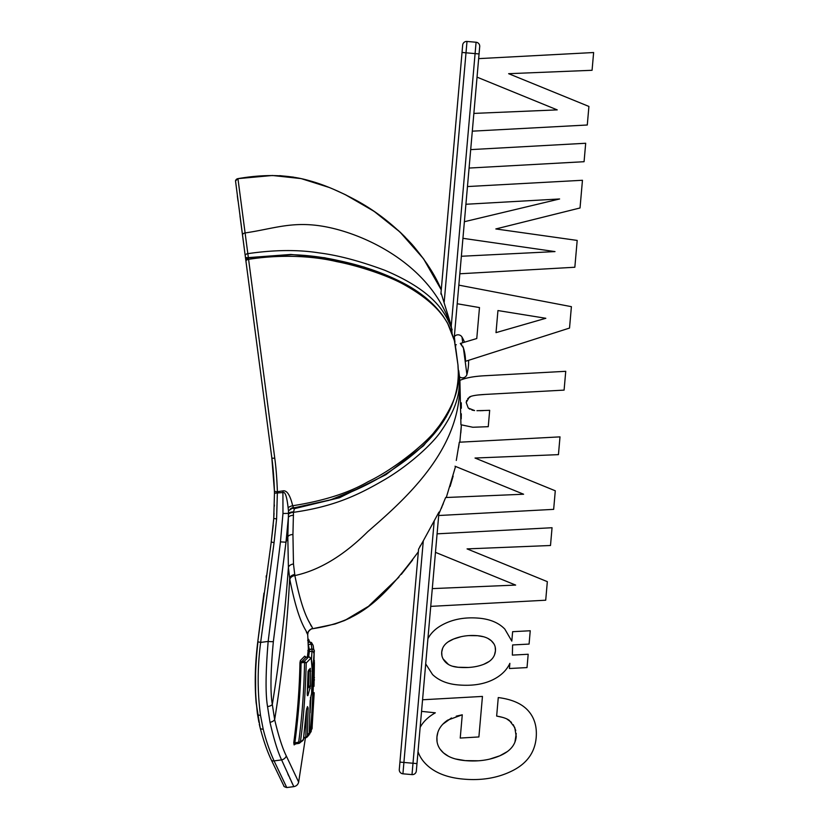 <?xml version="1.0" encoding="UTF-8"?>
<svg xmlns="http://www.w3.org/2000/svg" width="829" height="829" viewBox="0 0 829 829"><rect width="100%" height="100%" fill="white"/><g stroke="black" fill="none" stroke-linecap="round" stroke-linejoin="round"><path stroke-width="1.24" d="M245.353 256.731L271.829 457.857L274.399 490.789A2.85 1.036 178.1 0 0 277.394 491.721L282.917 490.882C286.875 490.084 290.129 495.037 292.678 505.742C323.611 500.913 348.781 492.892 368.18 481.659C394.594 469.048 429.971 440.748 439.712 425.132C463.587 390.811 457.898 374.698 457.991 365.174L454.458 340.999C450.489 329.434 447.194 308.678 403.951 284.534C386.656 274.876 356.335 265.28 336.657 261.612C313.569 256.068 281.363 254.182 248.586 259.332L274.751 458.116C276.016 467.121 276.886 478.323 277.394 491.721L276.606 518.902L274.067 542.653L260.648 642.413C257.415 667.304 257.353 691.562 260.482 715.199L263.166 729.054C265.84 739.965 269.477 750.587 274.078 760.898L281.601 759.903L293.715 786.462L281.601 759.903A5.699 4.86 -23.4 0 0 286.295 755.934L298.564 781.923L286.295 755.934C282.44 748.204 278.565 736.111 274.658 719.645L272.316 704.463C270.233 692.536 270.575 671.573 273.352 641.594L285.984 542.207L287.818 536.974L288.399 567.45L289.829 579.409C299.145 626.6 306.989 629.978 307.714 634.672L308.388 649.459L308.336 648.433L309.6 649.335L308.647 656.765M307.663 634.568L306.357 631.936M308.367 648.796L307.383 656.931M305.725 656.951L304.72 656.154L300.388 660.537L299.943 662.806C299.538 687.925 297.476 714.557 293.767 742.722L294.129 744.898L295.766 743.851M458.271 369.661L458.81 371.382C459.028 381.682 463.598 398.252 441.411 430.634C432.614 444.126 407.453 466.758 382.573 480.841C356.004 496.27 332.232 506.799 293.466 512.332L292.938 534.539L293.476 564.01L294.875 575.564C304.005 620.942 311.891 624.206 312.595 628.714C358.397 621.76 380.915 602.103 418.334 551.834L418.065 552.238M281.601 759.903C277.798 751.924 273.922 739.385 269.995 722.308L267.549 706.567C265.394 694.194 265.601 672.474 268.161 641.428L280.451 541.876L282.969 513.493L282.917 490.882M274.751 458.116A2.85 0.642 172.5 0 1 271.829 457.857C273.062 466.644 273.922 477.608 274.409 490.737L274.461 493.203L283.197 492.509C285.249 491.763 286.896 496.861 288.129 507.814A5.699 2.466 169.4 0 1 292.678 505.742L293.476 507.607L294.668 507.731L293.466 512.332A5.699 2.601 177.1 0 0 288.409 514.56L288.368 517.565A5.699 2.653 -179.4 0 1 293.518 515.275M274.078 760.898C289.352 793.084 292.316 799.197 274.078 760.898A2.85 2.425 155.7 0 1 271.187 759.685M287.777 773.83L288.896 776.255M289.663 777.892L290.129 778.887M291.362 781.519L292.741 784.431M311.217 626.05L310.398 624.403M309.518 622.6L309.113 621.74M398.904 577.16L368.843 605.937M350.657 617.657L343.797 620.848M453.142 476.115L450.074 486.519M461.256 426.997L460.8 433.049M461.639 344.512L460.282 343.455L463.411 347.9L466.914 374.47A4.559 4.559 0 0 1 459.504 376.718L459.649 377.806M459.722 378.387L458.748 370.967M459.888 380.376L460.934 424.749L472.82 427.256L488.25 426.686L489.68 410.334L476.955 410.697M438.976 512.084L423.298 540.84L403.91 762.452L399.941 762.11L418.572 549.15L399.288 769.488A3.99 3.99 0 0 0 402.925 773.809L412.003 774.607A3.99 3.99 0 0 0 416.324 770.98L416.977 763.602L416.324 770.98A3.99 3.99 0 0 1 412.003 774.607L412.997 763.25L416.977 763.602L438.821 514.032M418.334 551.834L417.93 552.446M440.883 294.077L462.675 45.077L441.007 292.73L451.266 325.849L452.064 332.947M441.256 508.519L442.085 506.56M442.645 505.213L443.318 503.566M438.676 515.514L553.658 509.358L555.285 490.789L475.017 458.033L558.445 454.644L560 436.873L459.318 442.22L456.292 460.447M458.572 447.608L459.297 442.334M461.204 418.883L461.328 413.816M461.359 408.22L461.276 402.79M418.572 549.15L423.298 540.84M419.775 546.767L420.417 545.648M459.598 380.501L459.815 380.407C465.452 377.9 473.67 376.345 484.468 375.755L565.741 371.309L564.093 390.117L485.328 394.417C476.571 394.894 471.235 395.796 469.318 397.122L466.199 402.5L468.261 408.044L474.592 410.573L471.96 410.096M459.276 376.584L459.815 380.407M459.826 442.189L461.38 424.914L459.826 442.199M455.556 466.437L446.292 497.493L455.556 466.447M455.038 466.23L523.596 494.229L445.65 497.524L438.81 514.073M454.085 339.413L479.711 46.569A3.99 3.99 0 0 0 476.084 42.248L466.996 41.45A3.99 3.99 0 0 0 462.675 45.077M454.24 337.683L454.903 341.714L454.323 336.729A4.559 4.559 0 0 1 461.991 337.082L462.727 342.719M420.148 727.375C423.215 721.686 428.272 716.826 435.329 712.816L421.546 711.365M422.562 699.769L482.447 696.422L478.893 736.95L460.23 738.059L462.271 714.795L447.639 720.152C441.069 724.681 437.505 730.297 436.935 737.012C436.396 743.24 438.572 748.525 443.474 752.877C448.406 757.209 455.66 759.789 465.245 760.618C478.074 761.747 489.587 760.141 499.783 755.81C509.97 751.457 515.462 745.022 516.229 736.494L514.757 727.479L509.327 720.411C506.923 718.556 502.695 717.116 496.654 716.069L498.27 697.562C511.939 699.303 521.907 703.686 528.177 710.702C534.446 717.696 537.109 726.691 536.176 737.675C534.871 752.359 527.026 763.343 512.643 770.628C498.239 777.913 481.898 780.742 463.629 779.125C448.354 777.809 436.479 773.436 427.992 766.037C423.091 761.737 419.764 756.918 418.023 751.571M432.282 588.611L515.648 585.087L435.453 552.342M437.08 533.835L552.052 527.731L550.497 545.503L467.069 548.891L547.337 581.647L545.71 600.217L430.728 606.372M461.359 256.265L555.005 251.591L462.934 238.317M464.385 221.716L559.606 198.97L465.908 204.266M467.463 186.556L582.455 180.276L580.031 207.975L495.835 228.949L577.191 240.42L574.839 267.249L459.826 273.777M470.696 149.614L585.688 143.262L584.072 161.707L469.079 168.059M473.856 113.407L557.223 109.884L477.038 77.138M478.654 58.631L593.626 52.528L592.072 70.289L508.643 73.688L588.911 106.444L587.284 125.003L472.302 131.169M427.899 638.734C430.779 633.232 435.391 628.724 441.753 625.18C452.354 619.273 464.779 616.942 479.038 618.185C490.146 619.18 498.737 622.807 504.809 629.076L511.814 641.107L512.633 631.688L530.239 630.755L529.078 644.081L512.591 644.952L512.363 655.097L528.187 654.257L527.016 667.583L509.41 668.516L509.866 663.345C507.13 669.262 502.571 674.122 496.198 677.946C486.157 683.935 473.411 686.257 457.971 684.899C447.328 683.987 438.852 680.536 432.541 674.537L425.702 663.884M452.541 666.236L458.116 667.262C467.981 668.122 476.54 667.127 483.784 664.288C491.017 661.459 494.903 656.972 495.441 650.827C495.783 646.848 494.385 643.48 491.265 640.713C488.126 637.915 483.566 636.257 477.577 635.708C468.965 634.962 460.976 636.061 453.587 639.024C446.189 641.988 442.23 646.34 441.722 652.091C441.401 655.853 442.655 659.2 445.494 662.133C448.354 665.086 452.561 666.796 458.116 667.262L468.364 667.469M458.831 285.135L571.399 306.668L569.523 328.066L465.525 361.299A45.947 45.947 0 0 0 463.411 347.9L462.675 346.066M460.282 343.455L476.768 338.533L479.483 307.569L457.204 303.756M496.011 332.636L545.824 318.284L497.949 310.554L496.011 332.636M455.411 346.563L455.66 345.797M455.276 344.947L456.271 344.646M443.1 658.91L448.468 664.475M442.624 648.34L441.722 652.091L441.919 655.656M460.997 636.724L453.587 639.024L448.095 641.895M483.587 636.755L477.577 635.708L468.872 635.594M493.877 643.791L491.265 640.713L488.012 638.485M494.488 654.951L495.441 650.827L495.203 647.066M483.784 664.288L489.079 661.511M511.472 722.36L506.643 718.847M502.54 717.365L496.654 716.069M515.762 730.494L513.286 724.691M514.933 742.1L516.249 733.478M489.815 759.074L499.783 755.81L507.358 751.571M455.494 758.96L465.245 760.618L478.478 760.784M440.168 749.25L443.474 752.877L448.448 756.255M437.878 732.349L436.935 737.012L437.049 741.561M451.453 717.987L442.914 724.121M462.271 714.795L456.261 716.163M479.95 410.718L483.369 410.604M468.261 408.044L469.898 409.236M470.996 396.335L467.701 398.614M466.696 400.355L466.199 402.5M485.328 394.417L478.561 394.946M307.714 634.672A5.699 5.699 152.5 0 1 312.595 628.714L312.595 628.714C311.766 628.413 310.357 629.398 308.378 631.688L307.694 633.978M454.903 341.714L454.769 343.04M294.326 507.783L328.471 500.467C354.397 491.835 377.05 480.644 396.449 466.903C440.624 436.696 461.142 402.79 457.991 365.185L455.795 348.46M366.159 206.152L377.786 213.882M398.231 230.379L412.189 244.576M426.666 263.29L433.194 273.808M430.51 269.27L441.256 289.839C435.722 276.047 426.023 260.938 412.158 244.545C395.734 226.597 377.516 212.1 357.506 201.053C339.538 191.261 323.455 184.463 309.238 180.649C288.451 174.65 264.689 173.976 237.944 178.639L247.83 253.653C274.285 249.809 298.077 249.56 319.206 252.907C338.097 255.27 359.973 261.073 384.811 270.285C437.474 292.533 445.66 314.979 451.473 327.838L452.178 329.88M402.469 282.637L364.107 267.062L324.595 257.736L290.834 254.462L248.348 257.612L247.83 253.653A2.85 1.813 172.5 0 0 245.229 255.819L235.519 180.929L237.944 178.639A2.85 2.85 172.5 0 0 235.519 180.929L237.944 178.639L272.409 175.489L301.145 178.598L328.75 187.323M269.808 442.468L272.078 459.794M245.229 255.819L245.384 256.959A2.85 1.036 172.5 0 0 248.348 257.612L245.912 261L240.006 216.141M242.524 234.959C233.042 163.396 233.042 163.396 242.524 234.959A2.85 2.062 172.5 0 1 245.104 232.939C274.409 228.7 293.611 220.213 327.704 227.187C369.288 235.695 433.007 267.207 451.473 327.838A3.99 3.088 159.8 0 1 450.883 329.973M247.239 271.093L246.534 265.736M274.399 490.789L274.461 493.214L274.409 490.737A2.85 1.036 178.1 0 0 274.399 490.789L271.829 457.857L247.311 271.58M271.839 457.888L245.975 261.436A2.85 1.741 172.5 0 1 248.586 259.332L248.379 257.85A2.85 2.819 -7.5 0 0 245.912 261.011M276.606 518.902L273.736 518.488L274.461 493.214L273.746 518.457L271.249 541.959L257.778 641.75C255.083 663.366 254.534 683.718 256.14 702.805L260.161 727.893C263.539 740.68 267.207 751.261 271.166 759.633L283.922 785.996M280.451 541.876L285.984 542.207L288.368 517.565L287.818 536.974A5.699 3.088 -177.2 0 1 292.938 534.539M361.206 487.411L330.678 499.814L292.274 508.229L288.461 510.84L288.409 514.56M292.274 508.229A5.699 2.373 -173.6 0 0 294.575 508.612L339.465 497.742L385.889 474.706L423.578 445.701L446.24 416.883M290.067 509.255A5.699 5.15 171.6 0 1 293.456 507.535M288.129 507.814L288.461 510.84M257.715 713.158C254.607 694.64 254.7 670.806 257.985 641.656M274.399 490.623L274.036 482.146M274.337 506.229L274.368 504.923M310.16 700.909L309.258 734.183L307.414 736.225L308.108 707.935L307.466 706.609L306.326 710.847L303.383 739.841L300.388 741.851C303.373 721.354 305.321 695.054 306.233 662.951L310.502 658.599C311.559 658.143 312.129 662.081 312.212 670.402L311.745 692.578L310.16 700.909A1.71 0.622 179.8 0 0 310.181 700.816A1.71 0.622 179.8 0 0 310.16 700.712M310.336 668.34A1.71 1.668 -139.2 0 1 309.942 669.449L308.067 671.438L307.279 693.003C307.238 695.407 307.466 696.205 307.963 695.365L310.44 686.122L310.336 668.34L308.554 670.246L308.067 673.086L307.3 694.692M314.181 693.044L312.025 728.753L314.118 692.743L311.196 731.271L310.077 733.105C312.15 715.168 313.186 692.443 313.207 664.931L314.191 652.174L312.139 727.976L312.005 728.929L310.595 729.344M312.16 727.106L312.025 728.753L312.16 727.106M313.911 663.21L314.004 686.35L314.398 662.578M314.346 660.723L314.305 660.412A1.71 1.689 -173.8 0 1 314.305 660.609L313.849 686.246M308.119 642.516L309.984 642.123L311.787 642.962L313.217 645.708L313.683 649.563L313.175 645.781M309.331 640.786L309.383 642.195L309.331 640.786L307.632 640.278M308.958 735.002L306.885 737.292L307.414 736.225L305.787 737.126L306.512 709.624M303.642 738.09L306.875 737.313L303.725 737.395M294.129 744.898A1.14 1.078 58.2 0 1 294.927 743.955M293.767 742.722L294.855 742.877L295.072 743.924L298.761 743.437L298.647 742.38C302.015 717.582 303.994 690.93 304.564 662.402L306.233 662.951L304.233 661.335L308.823 656.744L311.238 658.682L312.222 670.402L311.621 693.137M299.943 662.806L301.062 662.827C300.647 687.977 298.585 714.66 294.855 742.877L300.388 741.851L299.497 743.188L294.627 744.079M300.388 660.537A1.14 1.098 -130.7 0 0 301.652 661.677L301.062 662.827L304.367 662.392L304.233 661.335L301.652 661.677L306.005 657.262L308.585 656.92A1.71 1.668 38.9 0 1 310.502 658.599M304.72 656.154A1.14 1.119 -141.1 0 0 306.005 657.262L308.823 656.744M310.388 697.977A1.71 1.451 -164.3 0 0 310.512 697.376M311.745 692.578L310.181 700.806L309.269 734.193M304.367 662.392L304.761 661.355M302.367 740.224L303.383 739.841L302.067 741.23M299.518 743.167L303.383 739.841M307.404 707.075L306.709 708.847A1.71 1.43 -158.4 0 0 306.792 708.339M306.885 708.412A1.71 0.622 -0 0 0 308.108 707.935M310.523 730.38L312.025 728.753M310.098 712.795L311.01 695.759M311.435 659.418L312.16 648.993C314.025 649.242 314.699 650.309 314.191 652.174M308.492 734.732L310.077 733.105L308.502 733.675M311.186 731.333L310.077 733.105M307.31 694.225A1.71 1.43 19.7 0 1 307.963 695.365M308.233 671.252A1.71 1.658 -134.4 0 0 308.554 670.246M308.347 671.158L310.771 671.075M307.642 686.205L308.751 686.07L308.865 670.008M307.6 687.168L308.751 686.07L310.44 686.122M307.486 689.666L308.264 687.075A1.71 1.451 16 0 1 310.15 688.609M313.839 685.718A1.71 1.461 5.6 0 1 314.004 686.35M313.911 677.594L314.471 677.604M313.901 678.961A1.71 1.471 2.2 0 1 314.429 680.039M308.16 643.47L309.279 649.325M311.859 649.034L311.248 644.164L310.15 642.247A1.71 1.689 -34.5 0 1 311.797 642.983M308.813 639.584L307.963 639.211M269.995 722.308A5.699 3.513 -11.8 0 0 274.658 719.645C282.306 672.122 287.311 625.014 289.673 578.321A5.699 4.093 171.7 0 1 294.72 574.518M289.829 579.409A5.699 4.114 171.4 0 1 294.875 575.564C319.289 570.3 343.6 555.658 367.786 531.648C407.008 497.618 467.97 443.929 458.81 371.382A3.99 3.275 172.9 0 0 458.468 370.387M267.549 706.567A5.699 2.953 -6.3 0 0 272.316 704.463C279.767 658.475 285.124 612.797 288.399 567.45A5.699 3.834 174.8 0 1 293.476 564.01M255.591 666.91L257.778 641.75L260.648 642.413L268.161 641.428A5.699 0.632 6.4 0 0 273.352 641.594M274.067 542.653L271.218 541.979L273.218 525.182M260.482 715.199A2.85 1.617 171.6 0 1 257.467 714.07M263.166 729.054A2.85 1.855 166 0 1 260.171 727.955A2.85 1.855 -14 0 1 260.13 727.458M434.178 521.172L412.997 763.25L403.91 762.452L402.925 773.809A3.99 3.99 0 0 1 399.288 769.488M451.266 325.849L475.09 53.605L479.058 53.947M282.969 513.493L288.409 513.379A5.699 1.896 178.3 0 1 293.507 511.835M290.502 508.996A5.699 5.275 169.9 0 1 293.476 507.607M466.996 41.45L466.002 52.807L475.09 53.605L476.084 42.248A3.99 3.99 0 0 1 479.711 46.569M462.022 52.455L466.002 52.807L444.199 302.036M458.769 371.06A3.99 3.275 172.6 0 0 458.458 370.117M248.379 257.85L291.663 254.679C307.86 255.208 323.362 257.156 338.191 260.534C363.102 265.715 385.423 273.56 405.163 284.078C421.319 292.803 433.971 303.466 443.121 316.087L447.546 323.113L454.416 340.719L455.639 347.32M454.893 341.61A3.99 3.119 172.3 0 1 454.831 342.574M307.87 650.516A1.14 1.13 -163.5 0 0 309.155 651.604L311.735 651.262A1.71 1.689 16.5 0 1 313.663 652.889M308.284 648.413A1.14 1.13 -175 0 0 309.569 649.49L312.139 649.148A1.71 1.689 4.9 0 1 314.077 650.765M312.087 664.931L313.207 664.931M308.201 644.465A1.14 1.13 155.7 0 0 308.689 644.506L311.248 644.164A1.71 1.689 -24.6 0 1 313.03 645.159M271.166 759.633L283.808 785.778C283.653 786.41 284.658 787.001 286.844 787.55L293.798 786.638C296.378 786.151 297.994 784.638 298.647 782.089L305.414 737.872M401.298 574.373L412.541 560.072M459.504 376.718L459.649 377.786M307.714 634.392L308.222 631.999C310.077 629.543 311.538 628.455 312.595 628.714L334.999 624.019L344.854 620.403L367.972 606.6M379.071 597.398L390.791 586.041M401.319 574.352L412.604 560M246.41 177.541L256.596 176.38M279.746 175.644L293.518 177.126M309.859 180.826L328.626 187.271M337.351 190.939L345.89 194.929L374.407 211.53L400.148 232.161L405.143 237.042M413.878 246.514L424.033 259.477M333.963 189.468L345.092 194.546L373.9 211.188L399.91 231.944L423.536 258.783L441.256 289.839M237.343 195.913L238.016 200.981M240.037 216.359L242.431 234.503M273.643 519.824L271.176 542.27M259.964 727.106L259.28 724.131M258.897 722.287L257.332 713.178M257.332 713.137L255.622 695.583L255.57 667.366M257.778 641.75L263.954 593.129M266.119 577.253L266.347 575.595M273.736 518.477L274.036 513.317M466.914 374.47A49.025 49.025 0 0 0 468.592 360.325M464.561 342.18A49.025 49.025 0 0 0 461.991 337.082M305.766 657.262L306.295 657.076M303.414 739.914L306.709 708.847M305.87 737.81L303.642 738.1M309.6 649.335L312.16 648.993M309.725 733.997L308.533 734.732M314.129 692.65L311.041 731.831M312.005 728.929L310.554 730.39M308.108 642.361L309.984 642.123M313.03 711.313L313.756 696.754M307.942 638.817L308.854 639.625"/></g></svg>
